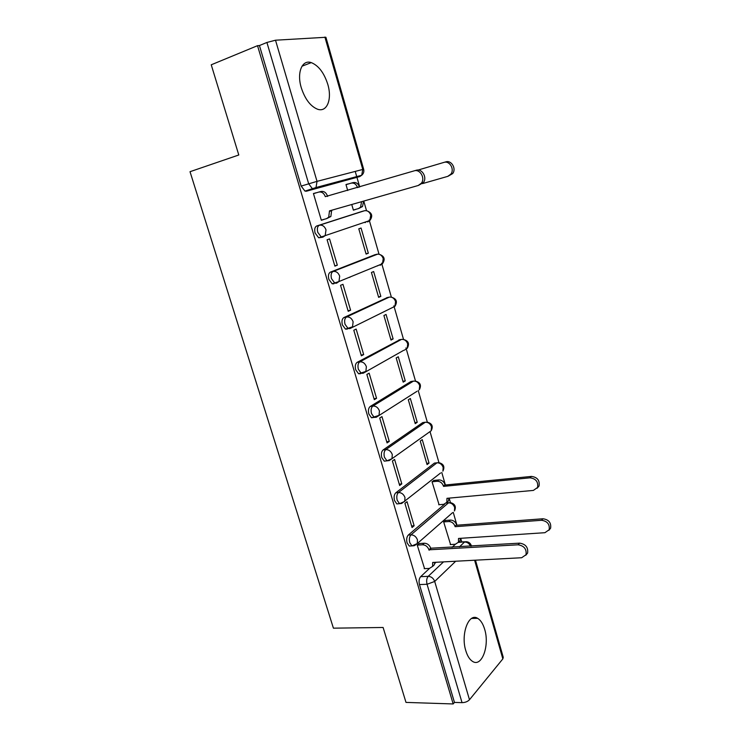 <?xml version="1.0" encoding="UTF-8"?>
<svg xmlns="http://www.w3.org/2000/svg" width="741" height="741" viewBox="0 0 741 741"><rect width="100%" height="100%" fill="white"/><g stroke="black" fill="none" stroke-linecap="round" stroke-linejoin="round"><path stroke-width="1.11" d="M444.637 504.149L408.319 535.039C406.698 536.827 406.281 539.429 407.078 542.847L409.264 546.061L411.292 545.932M436.153 462.893L434.411 463.097L395.805 492.802C394.138 494.488 393.703 497.063 394.508 500.518L396.843 503.908L398.991 503.713M424.241 422.379L422.731 422.592L383.106 449.954C381.393 451.538 380.948 454.076 381.763 457.567L384.264 461.152L386.543 460.883M412.153 381.328L410.894 381.532L370.222 406.466C368.462 407.948 367.999 410.458 368.823 413.987L371.51 417.776L373.964 417.415M399.89 339.711L357.143 362.349C355.337 363.72 354.856 366.184 355.689 369.759L358.57 373.76L360.515 373.723M387.441 297.53L343.88 317.565C342.027 318.825 341.518 321.261 342.361 324.873L345.454 329.106L347.297 329.106M374.807 254.774L330.412 272.114C328.504 273.253 327.976 275.652 328.837 279.301L332.163 283.784L333.885 283.831M361.997 211.426L316.74 225.968C314.777 226.996 314.24 229.349 315.101 233.044L318.676 237.796L322.668 237.213M327.781 84.317C324.076 72.822 318.574 65.588 311.285 62.614C302.106 59.326 296.595 72.618 301.281 87.753C305.033 99.127 310.442 106.278 317.5 109.205C327.003 112.706 332.339 99.238 327.781 84.317M484.66 629.313C483.021 623.811 480.687 620.152 477.658 618.337C468.803 612.372 460.504 634.129 465.793 650.691C467.432 656.072 469.72 659.666 472.656 661.463C481.872 667.548 489.81 645.402 484.66 629.313M461.763 541.995L460.707 538.318M456.938 525.202L453.251 512.374M450.435 502.593L449.157 498.119M445.378 485.003L441.766 472.443M438.95 462.634L430.132 431.957M427.307 422.12L418.22 390.516M415.497 381.041L405.966 347.9M403.521 339.378L393.879 305.857M391.368 297.132L381.624 263.222M379.04 254.256L369.194 219.994M366.526 210.713L363.757 201.07M359.7 186.964L356.958 177.414M356.93 177.331L355.226 171.412M475.472 560.187L503.259 657.341L502.843 658.879L469.488 699.736C467.673 701.588 465.191 702.561 462.041 702.653L454.455 702.412L419.471 584.566C418.684 581.185 419.073 578.554 420.656 576.674L429.511 568.403M434.735 563.53L436.069 562.28M452.103 547.312L455.382 544.246M405.994 702.403L453.177 703.95L257.535 45.673L211.241 64.8L238.787 154.989L190.02 171.699L333.413 628.164L383.106 627.479L405.994 702.403M454.455 702.412L453.177 703.95M359.857 176.534L306.441 191.206L313.943 188.927L312.507 188.835L308.673 183.768L266.908 42.459L275.513 40.209L325.91 37.272L363.655 169.244M266.908 42.459L259.433 45.544L257.535 45.673M316.009 192.901L313.434 193.512L321.335 220.281L323.845 219.484L321.316 220.197M351.753 204.507L353.392 210.157L355.68 209.434L353.374 210.092M368.342 253.218L361.062 228.033L358.792 228.821L366.11 254.08L368.342 253.218L366.026 253.802M337.322 265.185L329.569 238.908L327.087 239.76L334.876 266.13L337.322 265.185L334.784 265.824M350.021 277.208L348.872 277.486M380.828 296.381L373.649 271.549L371.436 272.475L378.651 297.373L380.828 296.381L378.512 296.891M350.595 310.22L342.963 284.322L340.545 285.322L348.214 311.303L350.595 310.22L348.057 310.766M393.128 338.933L386.052 314.453L383.903 315.509L391.007 340.063L393.128 338.933L390.813 339.387M363.674 354.587L356.152 329.069L353.8 330.217L361.358 355.819L363.674 354.587L361.136 355.059M405.271 380.902L398.288 356.764L396.185 357.94L403.197 382.152L405.271 380.902L402.947 381.282M376.567 398.315L369.148 373.168L366.86 374.455L374.307 399.677L376.567 398.315L374.029 398.714M417.239 422.287L410.347 398.482L408.31 399.788L415.219 423.657L417.239 422.287L414.914 422.611M389.275 441.404L381.967 416.618L379.735 418.044L387.071 442.905L389.275 441.404L386.728 441.738M429.039 463.097L422.25 439.617L420.258 441.052L427.075 464.598L429.039 463.097L426.714 463.366M401.798 483.882L394.592 459.448L392.415 461.013L399.658 485.512L401.798 483.882L399.251 484.142M434.05 480.418L432.04 481.752L439.07 504.723M414.136 525.758L407.041 501.666L404.919 503.361L412.052 527.518L414.136 525.758L411.598 525.953M445.628 520.46L443.664 521.896L450.574 544.552M419.378 543.533L417.248 545.107L424.565 568.653M348.326 183.99L345.991 184.592M348.298 183.898L345.973 184.537L347.705 190.511M315.981 192.808L313.452 193.568M448.62 502.731L446.619 502.676M377.567 265.917L378.234 265.454M365.1 222.652L366.184 221.744M464.811 541.801L458.688 542.004M259.433 45.544L301.161 186.084L304.996 191.113L306.441 191.206M321.288 220.123L326.522 218.651L328.708 217.178L329.486 210.87L418.202 185.5L421.407 183.194C425.454 178.099 419.962 168.772 414.136 170.865L325.308 196.652C323.947 193.095 321.742 191.576 318.704 192.095L320.899 191.493C323.928 190.974 326.133 192.484 327.494 196.032L327.615 196.458M331.662 210.249L330.866 216.492L326.762 218.576M414.136 170.865L416.164 170.291C421.972 168.207 427.455 177.497 423.407 182.582L418.433 185.426M313.48 193.66L318.704 192.095M357.514 187.612L357.486 187.492C356.189 184.092 354.059 182.647 351.104 183.157L353.105 182.601C356.069 182.091 358.19 183.536 359.478 186.927L359.505 187.028M353.355 210.018L358.44 208.582L360.58 207.147L361.571 201.7M422.49 183.611L447.731 176.377L450.843 174.163C454.807 169.272 449.565 160.389 443.915 162.409L418.017 170.069M351.104 183.157L346.019 184.685M443.915 162.409L445.758 161.89C451.399 159.871 456.623 168.735 452.658 173.598L447.944 176.312M363.553 201.126L362.553 206.526L358.681 208.508M433.661 480.455L438.839 479.927C441.803 479.946 443.878 481.511 445.072 484.633L443.414 485.985C442.21 482.863 440.126 481.289 437.162 481.27L432.059 481.789M438.7 504.751L443.813 504.306L446.842 502.296L446.962 498.322L533.39 490.412L537.568 487.458C538.42 481.826 535.882 478.612 529.963 477.825L443.526 486.383M445.184 485.022L531.454 476.417C537.373 477.204 539.902 480.4 539.04 486.022L537.151 488.226M448.898 498.147L448.481 500.897L446.666 502.611M424.204 568.671L429.474 568.412L432.633 566.356L432.67 562.456L521.673 557.732L526.036 554.722C526.74 549.072 524.091 545.774 518.079 544.802L428.965 549.813C427.714 546.599 425.566 544.922 422.518 544.783L424.297 543.218C427.335 543.348 429.484 545.015 430.725 548.22L519.673 543.144C525.665 544.098 528.314 547.395 527.611 553.027L525.795 555.241M419.008 543.561L424.297 543.218M434.754 562.354L434.383 564.725L432.577 566.467M417.257 545.126L422.518 544.783M429.076 550.211L430.845 548.618M445.267 520.488L450.417 520.08C453.381 520.173 455.446 521.757 456.632 524.841L455.011 526.295C453.825 523.202 451.751 521.618 448.787 521.525L443.674 521.923M450.232 544.579L455.345 544.255L458.447 542.227L458.512 538.457L544.922 532.696L549.174 529.732C549.896 524.285 547.349 521.136 541.541 520.284L455.122 526.684M456.743 525.221L542.996 518.765C548.794 519.617 551.332 522.748 550.609 528.185L548.905 530.306M460.42 538.337L460.05 540.726L458.355 542.403L466.432 541.699C468.84 541.995 470.452 543.264 471.267 545.496L471.22 546.136M413.997 545.737L411.94 545.895L409.764 542.671C408.967 539.244 409.375 536.641 410.986 534.854L448.509 502.824L450.324 502.583C455.039 503.824 456.419 506.631 454.455 511.003L454.678 507.511C453.501 504.445 451.445 502.88 448.509 502.824L446.369 503.009M408.319 535.039L410.986 534.854C414.043 534.965 416.201 536.651 417.47 539.902L417.285 543.57L414.617 545.552M440.562 473.008L401.724 503.445L399.529 503.667L397.195 500.268C396.389 496.803 396.815 494.228 398.473 492.543L436.986 462.801L438.755 462.616C443.618 463.857 444.998 466.7 442.896 471.156L443.174 467.441C441.988 464.338 439.922 462.792 436.986 462.801L434.411 463.097M395.805 492.802L398.473 492.543C401.529 492.58 403.697 494.247 404.975 497.535L404.734 501.435L399.529 503.667L396.843 503.908M389.238 460.55L386.941 460.837L384.44 457.243C383.625 453.742 384.07 451.204 385.774 449.611L425.306 422.231L422.731 422.592M383.106 449.954L385.774 449.611C388.83 449.583 390.998 451.223 392.295 454.557L391.989 458.707L389.053 460.68M416.285 391.748L376.215 417.285L374.177 417.378L371.5 413.589C370.676 410.051 371.139 407.541 372.89 406.059L413.469 381.106L410.894 381.532M370.222 406.466L372.89 406.059C375.946 405.938 378.123 407.569 379.429 410.94L379.04 415.368L371.51 417.776M403.715 350.308L363.183 373.251L361.238 373.288L358.366 369.277C357.533 365.702 358.014 363.229 359.811 361.858L401.465 339.406L398.899 339.897M357.143 362.349L359.811 361.858C362.868 361.654 365.054 363.266 366.369 366.684L365.897 371.408L358.57 373.76M393.406 307.07L349.965 328.559L348.122 328.559L345.037 324.308C344.185 320.686 344.695 318.25 346.547 316.991L389.294 297.122L386.728 297.687M343.88 317.565L346.547 316.991C349.595 316.713 351.79 318.297 353.124 321.761L352.54 326.8L345.454 329.106M381.235 264.222L380.133 265.287L382.486 263.713L338.961 281.543L336.544 283.201L334.821 283.155L331.505 278.662C330.643 275.004 331.171 272.595 333.07 271.456L377.678 254.126M330.412 272.114L333.07 271.456C336.118 271.086 338.322 272.651 339.674 276.152L338.961 281.543L332.163 283.784M368.87 220.837L367.666 221.957L369.842 220.503L325.169 235.629L322.919 237.148L321.335 237.074L317.769 232.322C316.898 228.617 317.444 226.255 319.399 225.227L364.655 210.694M316.74 225.968L319.399 225.227C322.446 224.773 324.651 226.32 326.012 229.867L325.169 235.629L318.676 237.796M420.656 576.674L428.215 576.331L443.516 561.882M459.429 546.858L464.57 542.004C467.256 542.06 469.248 543.449 470.554 546.173M455.696 561.233L434.698 581.453L469.488 699.736M502.843 658.879L474.611 560.233M359.7 176.59L313.943 188.927L316.018 187.529L361.71 175.256L359.7 176.59M275.513 40.209L317.028 181.36L362.775 169.448L324.891 37.059M374.39 254.876L376.956 254.237C379.892 253.867 381.986 255.321 383.236 258.609L382.486 263.713C385.487 259.165 384.375 256.025 379.151 254.283M361.867 211.463L364.442 210.75C367.369 210.296 369.472 211.731 370.741 215.066L369.842 220.503C373.047 216.094 372.093 212.871 366.999 210.842M405.346 349.4L404.558 350.15M417.007 391.285L416.525 391.702M391.1 297.113C396.463 298.567 397.741 301.633 394.934 306.329L395.564 301.55C394.323 298.299 392.239 296.817 389.294 297.122M403.021 339.369C408.421 340.61 409.81 343.611 407.198 348.372L407.717 343.889C406.485 340.675 404.41 339.183 401.465 339.406M415.108 381.022C420.314 382.263 421.703 385.2 419.267 389.849L419.702 385.644C418.489 382.467 416.405 380.957 413.469 381.106M428.53 432.661L431.169 430.771L431.521 426.825C430.317 423.685 428.252 422.157 425.306 422.231M452.408 512.791L417.285 543.57L411.94 545.895L409.264 546.061M301.161 186.084L317.028 181.36L316.018 187.529L304.996 191.113M419.471 584.566L427.057 584.269C426.26 580.87 426.649 578.221 428.215 576.331C431.29 576.526 433.448 578.23 434.698 581.453L427.057 584.269L462.041 702.653M362.775 169.448L361.71 175.256C363.59 173.616 364.239 171.616 363.655 169.254L362.775 169.448M329.615 211.324L331.783 210.657M325.308 196.652L327.494 196.032M359.478 186.927L357.486 187.492M445.072 484.633L443.414 485.985M438.839 479.927L437.162 481.27M447.601 498.267L447.073 498.712M531.454 476.417L529.963 477.825M432.79 562.854L433.253 562.428M428.965 549.813L430.725 548.22M518.079 544.802L519.673 543.144M456.632 524.841L455.011 526.295M450.417 520.08L448.787 521.525M542.996 518.765L541.541 520.284M301.976 66.218L311.285 62.614M471.572 618.448L477.658 618.337M384.264 461.152L386.941 460.837L391.989 458.707L431.169 430.771C433.429 426.232 432.04 423.343 427.011 422.101M471.452 546.117L471.313 545.635M328.708 217.178L330.866 216.492M421.407 183.194L423.407 182.582M362.553 206.526L360.58 207.147M452.658 173.598L450.843 174.163M448.481 500.897L446.842 502.296M539.04 486.022L537.568 487.458M432.633 566.356L434.383 564.725M526.036 554.722L527.611 553.027M460.05 540.726L458.447 542.227M550.609 528.185L549.174 529.732"/></g></svg>
